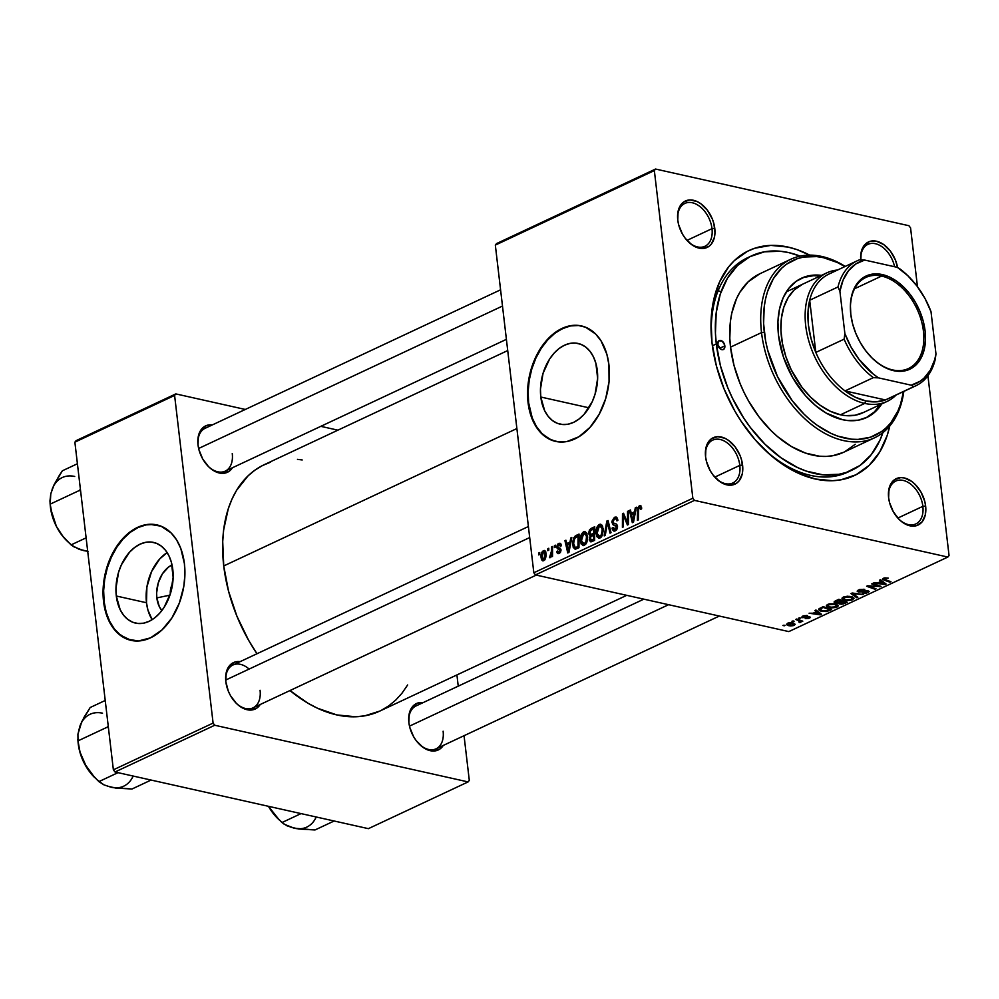 <?xml version="1.0" encoding="UTF-8"?>
<svg xmlns="http://www.w3.org/2000/svg" width="999" height="999" viewBox="0 0 999 999"><rect width="100%" height="100%" fill="white"/><g stroke="black" fill="none" stroke-linecap="round" stroke-linejoin="round"><path stroke-width="1.5" d="M156.843 597.902L169.93 595.154L156.843 597.902L156.618 592.969L158.254 582.904L162.4 573.851L168.419 567.17L172.053 564.972A26.186 17.62 102.6 0 0 156.843 597.902A26.186 17.62 102.6 0 0 161.85 610.564L159.303 606.618L156.843 597.902M146.491 602.747A41.334 27.822 -77.4 0 0 152.148 619.667L147.914 610.027L146.491 602.747L116.309 596.003L146.491 602.747A41.334 27.822 -77.4 0 1 167.145 552.597L159.74 558.928L151.561 571.59L146.903 586.975L146.491 602.747M172.802 569.517A41.334 27.822 102.6 0 1 135.539 623.101A41.334 27.822 102.6 0 1 116.309 596.003L115.971 588.224L118.556 572.34L121.379 564.835L129.558 552.185L134.603 547.502L140.022 544.18L145.617 542.332L151.174 542.045L156.481 543.331L161.326 546.116L165.522 550.312L168.918 555.769L171.378 562.25L173.139 577.297L170.567 593.194L164.023 607.492L159.553 613.336L154.508 618.019L149.088 621.341L143.494 623.189L137.937 623.476L132.63 622.202L127.785 619.405L123.589 615.209L120.192 609.752L116.309 596.003A41.334 27.822 102.6 0 1 153.584 542.42A41.334 27.822 102.6 0 1 172.802 569.517M157.18 524.962A59.166 39.81 -77.4 0 0 104.133 601.71L103.559 601.585A59.166 39.81 102.6 0 1 156.905 524.9A59.166 39.81 102.6 0 1 184.415 563.686L180.794 548.463L176.586 539.885L171.129 532.954L161.051 526.186L149.513 524.288L141.496 525.824L133.566 529.532L122.527 538.861L116.134 547.24L108.616 562.25L105.27 573.314L103.072 590.446L103.559 601.585L107.18 616.795L111.389 625.374L116.858 632.317L126.923 639.073L138.461 640.983L150.474 637.861L161.925 629.982L171.84 618.019L179.358 603.021L183.816 586.263L184.902 574.825L184.415 563.686A59.166 39.81 102.6 0 1 131.069 640.371A59.166 39.81 102.6 0 1 103.559 601.585L104.133 601.71A59.166 39.81 -77.4 0 0 131.356 640.434M597.302 370.554A41.334 27.822 102.6 0 1 560.027 424.125A41.334 27.822 102.6 0 1 540.809 397.028L588.96 407.804L540.809 397.028L540.459 389.248L543.044 373.364L549.587 359.066L554.058 353.209L559.09 348.526L564.522 345.204L570.117 343.369L575.674 343.082L580.981 344.355L585.814 347.14L590.022 351.348L593.406 356.793L595.866 363.274L597.639 378.334L595.054 394.218L592.232 401.71L584.053 414.373L579.008 419.043L573.588 422.377L567.981 424.213L562.425 424.5L557.13 423.226L552.285 420.429L548.089 416.233L544.692 410.789L540.809 397.028A41.334 27.822 102.6 0 1 578.071 343.456A41.334 27.822 102.6 0 1 597.302 370.554M581.68 325.999A59.166 39.81 -77.4 0 0 528.621 402.734L528.059 402.609A59.166 39.81 102.6 0 1 581.393 325.924A59.166 39.81 102.6 0 1 608.915 364.71L606.868 354.308L601.073 340.921L595.616 333.978L585.551 327.222L577.959 325.387L570.004 325.799L558.066 330.557L550.536 336.313L540.621 348.276L535.302 358.017L529.77 374.338L527.909 385.764L527.609 397.103L530.094 413.024L535.889 426.411L541.346 433.341L551.411 440.109L559.003 441.933L566.957 441.521L578.896 436.763L589.947 427.435L599.138 414.335L605.706 398.589L609.053 381.556L608.915 364.71A59.166 39.81 102.6 0 1 555.569 441.396A59.166 39.81 102.6 0 1 528.059 402.609L528.621 402.734A59.166 39.81 -77.4 0 0 555.856 441.458M898.888 519.18A23.664 15.522 64.9 0 0 916.308 523.688A23.664 15.522 64.9 0 0 922.864 506.331L925.636 506.018A25.637 16.821 -115.1 0 1 918.368 524.912A25.637 16.821 -115.1 0 1 899.262 519.555A25.637 16.821 -115.1 0 1 888.623 497.739L889.522 502.485L893.306 511.738L899.187 519.48L902.646 522.402L909.939 525.811L913.498 526.161L916.807 525.574L922.202 521.728L925.299 514.86L925.636 506.018L924.724 501.273L920.953 492.02L915.072 484.278L911.612 481.356L904.32 477.947L900.761 477.597L894.505 479.682L890.184 485.139L888.96 488.898L888.623 497.739A25.637 16.821 -115.1 0 1 888.511 496.615A25.637 16.821 -115.1 0 1 904.757 478.059A25.637 16.821 -115.1 0 1 925.636 506.018L922.864 506.331A23.664 15.522 -115.1 0 1 915.821 523.938A23.664 15.522 -115.1 0 1 898.888 519.18M715.846 478.246A23.664 15.522 64.9 0 0 733.266 482.754A23.664 15.522 64.9 0 0 739.809 465.384L742.582 465.072A25.637 16.821 -115.1 0 1 735.314 483.978A25.637 16.821 -115.1 0 1 716.221 478.621A25.637 16.821 -115.1 0 1 705.581 456.793L706.48 461.55L710.252 470.791L712.986 474.937L719.592 481.468L723.226 483.603L730.444 485.214L736.7 483.129L739.148 480.781L742.257 473.913L742.781 469.667L741.683 460.327L740.097 455.606L735.177 446.94L728.558 440.409L724.937 438.274L717.707 436.663L711.463 438.736L709.003 441.096L705.906 447.952L705.581 456.793A25.637 16.821 -115.1 0 1 705.469 455.669A25.637 16.821 -115.1 0 1 721.703 437.112A25.637 16.821 -115.1 0 1 742.582 465.072L739.809 465.384A23.664 15.522 -115.1 0 1 732.779 482.992A23.664 15.522 -115.1 0 1 715.846 478.246M688.036 241.521A23.664 15.522 64.9 0 0 705.456 246.029A23.664 15.522 64.9 0 0 712 228.671L714.772 228.346A25.637 16.821 -115.1 0 1 707.504 247.252A25.637 16.821 -115.1 0 1 688.411 241.895A25.637 16.821 -115.1 0 1 677.772 220.08L678.671 224.825L682.442 234.066L685.177 238.212L691.783 244.743L695.416 246.878L702.634 248.489L708.89 246.416L711.338 244.056L714.447 237.2L714.972 232.942L713.873 223.601L712.287 218.881L707.367 210.215L700.761 203.684L697.127 201.548L689.909 199.937L683.653 202.01L681.193 204.37L678.096 211.226L677.772 220.08A25.637 16.821 -115.1 0 1 677.659 218.943A25.637 16.821 -115.1 0 1 693.905 200.387A25.637 16.821 -115.1 0 1 714.772 228.346L712 228.671A23.664 15.522 -115.1 0 1 704.969 246.266A23.664 15.522 -115.1 0 1 688.036 241.521M714.784 477.122L739.809 465.384L714.784 477.122M897.839 518.056L922.864 506.331L897.839 518.056M686.975 240.397L712 228.671L686.975 240.397M208.292 466.383A23.664 15.522 64.9 0 0 225.712 470.891A23.664 15.522 64.9 0 0 232.255 453.534A23.664 15.522 -115.1 0 1 225.225 471.141A23.664 15.522 -115.1 0 1 208.292 466.383M232.43 467.769A25.637 16.821 -115.1 0 1 208.666 466.758A25.637 16.821 -115.1 0 1 198.027 444.942L198.926 449.687L202.697 458.941L208.579 466.683L212.038 469.605L219.343 473.014L222.889 473.364L229.146 471.278L232.43 467.769M236.101 703.109A23.664 15.522 64.9 0 0 253.521 707.617A23.664 15.522 64.9 0 0 260.065 690.259A23.664 15.522 -115.1 0 1 253.034 707.866A23.664 15.522 -115.1 0 1 236.101 703.109M260.24 704.482A25.637 16.821 -115.1 0 1 236.476 703.483A25.637 16.821 -115.1 0 1 225.836 681.668L228.309 691.146L230.507 695.666L236.388 703.408L239.847 706.33L247.14 709.74L250.699 710.089L256.955 708.004L260.24 704.482M419.143 744.055A23.664 15.522 64.9 0 0 436.563 748.563A23.664 15.522 64.9 0 0 443.119 731.206A23.664 15.522 -115.1 0 1 436.076 748.813A23.664 15.522 -115.1 0 1 419.143 744.055M443.281 745.429A25.637 16.821 -115.1 0 1 419.518 744.43A25.637 16.821 -115.1 0 1 408.878 722.614L409.777 727.359L413.561 736.6L416.283 740.746L422.902 747.277L426.536 749.412L433.753 751.023L439.997 748.95L443.281 745.429M882.916 432.617A118.319 77.622 -115.1 0 1 851.922 470.179L847.876 472.077A118.319 77.622 -115.1 0 1 762.487 447.614A118.319 77.622 64.9 0 0 849.874 471.091M889.759 425.961A124.238 81.506 -115.1 0 1 763.611 448.726A124.238 81.506 -115.1 0 1 712.025 342.994L716.408 365.996L724.063 388.898L734.702 410.801L741.021 421.116L755.344 439.972L771.44 455.869L779.969 462.512L797.564 472.877L815.321 479.021L832.554 480.706L840.771 479.845L855.981 474.775L869.118 465.422L879.657 452.122L887.212 435.402L889.759 425.961M270.579 462.162L262.5 465.546L254.982 470.104L248.114 475.799L236.563 490.359L232.005 499.088L228.309 508.666L223.639 530.019L222.715 541.595L223.739 565.946L516.883 428.546L223.739 565.946L228.534 591.146L236.925 616.221L248.576 640.209L256.993 653.746A136.064 89.273 64.9 0 1 223.739 565.946A136.064 89.273 64.9 0 1 264.211 464.71L507.717 350.562M535.464 574.912L694.48 500.387L947.839 557.055L788.823 631.593L535.464 574.912L533.828 572.764L495.329 245.105L654.345 170.567L692.844 498.226L533.828 572.764L495.329 245.105L496.54 243.581L655.556 169.043L908.915 225.712L910.564 227.872L917.469 286.688L910.564 227.872L908.915 225.712L655.556 169.043L496.54 243.581L495.329 245.105L654.345 170.567L655.556 169.043L654.345 170.567L692.844 498.226L694.48 500.387L692.844 498.226L533.828 572.764L535.464 574.912L788.823 631.593L947.839 557.055L694.48 500.387L535.464 574.912M798.563 618.156L800.761 618.106L798.563 618.156M791.945 621.253L794.143 621.216L791.945 621.253M827.659 604.432L826.435 605.394L826.722 606.543L831.043 607.929L836.188 607.442L838.373 605.869L835.201 603.871L829.42 603.858L826.323 605.869L829.332 607.654L837.025 607.117L838.323 605.469L835.201 603.871L827.659 604.432M814.897 610.501L816.458 611.65L813.111 613.224L809.09 613.224L820.341 614.847L821.54 614.285L815.958 610.002L814.897 610.501L816.458 611.65L813.111 613.224L809.09 613.224L820.341 614.847L821.54 614.285L815.958 610.002L814.897 610.501M838.661 602.897L839.784 604.045L839.56 602.072L839.784 604.045L843.343 603.945L844.729 602.609L844.817 603.371L847.227 602.235L838.86 599.263L834.252 601.598L834.939 602.847L838.661 602.897L839.123 603.858L841.445 604.22L847.227 602.235L838.86 599.263L834.053 602.072L838.498 603.309M850.948 593.593L856.792 597.752L857.854 597.265L852.846 593.693L863.611 594.567L852.197 593.006L850.948 593.593L856.792 597.752L857.854 597.265L852.846 593.693L863.611 594.567L852.197 593.006L850.948 593.593M883.353 578.321L883.84 580.019L883.628 578.196L883.84 580.019L889.972 582.205L889.872 581.356L889.972 582.205L890.971 581.743L885.039 579.632L884.377 577.946L884.465 578.608L888.311 578.146L884.839 577.847L882.567 579.295L889.972 582.205L890.971 581.743L884.053 579.145L887.924 578.021L883.353 578.321L882.517 579.133M871.677 583.878L878.808 586.388L866.62 586.251L874.987 589.235L875.986 588.761L868.843 586.263L881.031 586.401L872.676 583.416L871.677 583.878L878.808 586.388L867.656 585.764L866.62 586.251L874.987 589.235L875.986 588.761L868.843 586.263L881.031 586.401L872.676 583.416L871.677 583.878M879.457 580.232L881.018 581.381L877.671 582.954L873.65 582.954L884.902 584.577L886.101 584.015L880.519 579.732L879.457 580.232L881.018 581.381L877.671 582.954L873.65 582.954L884.902 584.577L886.101 584.015L880.519 579.732L879.457 580.232M858.478 589.984L857.167 591.133L858.678 592.07L867.569 591.433L862.974 593.344L866.745 593.056L869.205 591.545L866.47 590.621L859.327 591.545L858.665 590.971L859.839 590.159L864.772 589.36L859.889 589.447L857.179 591.221L858.441 592.02L867.082 591.233L866.87 592.32L862.362 593.244L868.006 592.594L869.205 591.508L867.994 590.771L859.327 591.545L859.577 590.272L864.772 589.36L858.478 589.984M843.331 597.077L842.107 598.039L842.407 599.188L846.727 600.574L851.872 600.087L854.058 598.314L851.997 596.815L847.452 596.228L843.518 596.99L842.007 598.513L845.004 600.299L852.709 599.762L853.995 598.114L850.886 596.528L843.331 597.077L843.531 598.364M807.492 615.571L803.77 615.721L801.648 617.207L808.653 617.107L808.641 617.906L805.206 618.618L808.666 618.443L810.476 617.469L809.627 616.645L803.009 617.045L807.492 615.571L802.697 616.121L802.484 617.682L808.129 617.057L808.778 617.844L805.206 618.618L809.64 618.069L809.627 616.645L803.383 617.195L803.558 616.346L807.492 615.571M819.118 608.691C818.331 609.902 819.242 610.776 821.84 611.313L821.752 610.551L821.84 611.313L827.871 611.226L829.108 609.927L829.195 610.689L831.555 609.59L823.176 606.618L818.83 609.003L820.304 610.864L826.285 611.563L831.555 609.59L823.176 606.618L818.705 609.465M787.399 623.301L786.6 624.75L790.009 625.923L793.169 625.686L795.179 624.363L792.344 622.789L788.598 622.889L786.413 624.363L788.81 625.736L794.13 625.337L795.179 624.288L792.619 622.852L787.399 623.301M795.716 619.48L799.587 621.028L799.949 621.703L798.925 622.127L799.662 622.564L800.948 622.015L800.561 621.203L802.796 621.178L796.715 619.018L795.716 619.48L798.126 620.367L799.662 622.564L800.599 622.302L800.561 621.203L802.796 621.178L796.715 619.018L795.716 619.48M782.879 625.511L785.077 625.461L782.879 625.511M927.921 375.711L949.05 555.531L947.839 557.055L949.05 555.531L927.921 375.711M554.42 545.629L554.408 547.577L555.407 547.102L555.394 545.167L554.42 545.629L555.407 545.841L554.42 545.629L554.408 547.577L555.407 547.102L555.394 545.167L554.42 545.629M547.802 548.726L547.789 550.674L548.801 550.199L548.788 548.264L547.802 548.726L548.788 548.951L547.802 548.726L547.789 550.674L548.801 550.199L548.788 548.264L547.802 548.726M583.628 531.755L581.281 534.49L580.294 539.173L581.131 543.968L583.578 545.604L586.425 543.181L587.637 537.362L586.413 532.579L583.628 531.755C580.968 533.953 579.895 537.087 580.394 541.171L582.917 545.579L584.328 545.379L586.9 542.12L587.524 535.814L585.039 531.568L583.628 531.755M570.754 537.962L570.017 542.02L566.658 543.593L565.933 540.222L564.947 540.684L567.757 552.971L568.955 552.41L571.815 537.474L570.754 537.962L571.69 538.174L570.754 537.962L570.017 542.02L566.658 543.593L565.933 540.222L564.947 540.684L567.757 552.971L568.955 552.41L571.815 537.474L570.754 537.962M590.946 528.508L589.472 529.932L588.661 533.004L590.184 535.839L589.422 540.471L590.896 541.895L594.642 540.372L594.73 526.735L590.946 528.508L593.244 529.02L590.946 528.508L588.698 533.791L590.184 535.839L589.26 539.585L590.896 541.895L594.642 540.372L594.73 526.735L590.946 528.508M606.818 521.066L604.208 535.889L605.257 535.389L607.492 522.689L610.027 533.154L611.026 532.692L608.066 520.479L606.818 521.066L608.291 521.391L606.818 521.066L604.208 535.889L605.257 535.389L607.492 522.689L610.027 533.154L611.026 532.692L608.066 520.479L606.818 521.066M639.447 507.18L641.645 508.491L640.634 508.266L640.684 509.428L641.645 508.803L640.347 505.469L637.799 507.567L637.387 520.329L638.373 519.867L638.686 508.041L639.872 507.092L640.684 509.428L641.645 508.803L641.595 507.592L639.323 505.644L637.449 510.339L637.387 520.329L638.373 519.867L638.436 510.214L639.447 507.18L641.583 507.467M627.547 511.351L627.509 522.877L623.513 513.236L622.477 513.723L622.402 527.36L623.388 526.885L623.426 515.334L627.409 525.012L628.433 524.525L628.533 510.889L627.547 511.351L628.533 511.575L627.547 511.351L627.509 522.877L623.513 513.236L622.477 513.723L622.402 527.36L623.388 526.885L623.426 515.334L627.409 525.012L628.433 524.525L628.533 510.889L627.547 511.351M635.327 507.704L634.577 511.763L631.231 513.336L630.494 509.965L629.507 510.427L632.317 522.702L633.516 522.14L636.388 507.205L635.327 507.704L636.251 507.917L635.327 507.704L634.577 511.763L631.231 513.336L630.494 509.965L629.507 510.427L632.317 522.702L633.516 522.14L636.388 507.205L635.327 507.704M615.159 529.333L616.733 529.695L613.049 527.534L612.075 528.134L613.186 528.384L612.112 528.421L613.299 528.683L612.112 528.421L613.861 531.093L615.297 530.856L617.544 526.198L616.096 523.901L613.286 522.914L612.899 521.903L614.56 518.843L617.744 519.43L616.445 519.143L616.92 520.916L617.882 520.304L616.083 517.02L614.447 517.307L611.912 521.278L612.662 524.5L616.57 526.748L614.81 529.47L613.523 529.058L613.049 527.534L612.075 528.134L612.474 529.782L614.198 531.131L616.296 530.182L617.37 528.384L617.382 525.412L616.371 524.05L613.361 522.989L612.874 521.665L613.573 519.605L615.072 518.668L616.358 519.018L616.92 520.916L617.882 520.304L616.296 517.095L614.447 517.307L617.22 517.932L614.447 517.307L611.937 522.489L614.223 525.212L616.071 525.761L616.57 526.748L615.159 529.333L614.185 529.482L616.47 529.994M599.3 524.413L596.965 527.135L595.978 531.83L596.815 536.625L599.25 538.261L602.11 535.839L603.309 530.007L602.097 525.224L599.3 524.413C596.653 526.598 595.579 529.732 596.078 533.816L598.601 538.236L599.999 538.024L602.572 534.765L603.196 528.459L600.711 524.213L599.3 524.413M559.153 552.235L557.629 550.998L556.68 551.635L557.917 551.91L556.68 551.635L557.991 553.633L559.24 553.434L560.988 549.8L557.642 546.69L558.766 544.642L560.451 546.328L561.413 545.704L560.289 543.356L557.842 543.993L556.655 546.653L557.367 548.726L559.915 549.912L559.153 552.235L557.629 550.998L556.68 551.635L557.38 553.309L558.803 553.596L560.614 552.022L560.988 549.8L560.289 548.314L557.942 547.415L557.679 546.028L559.128 544.53L560.451 546.328L561.388 545.529L559.952 543.231L558.678 543.456L556.68 547.252L557.367 548.726L559.84 549.75L558.466 552.347L560.164 552.722M576.248 535.389L573.826 537.724L572.664 542.12L573.201 547.315L575.099 549.213L578.958 547.714L579.045 534.078L576.248 535.389L579.033 536.013L576.248 535.389L574.775 536.413L572.714 545.079L575.387 549.213L578.958 547.714L579.045 534.078L576.248 535.389M543.369 550.624L541.783 552.335L540.921 555.819L541.508 559.79L543.219 560.864L545.379 558.965L546.216 555.369L545.604 551.398L543.369 550.624L545.379 551.073L543.369 550.624L540.996 557.854L543.743 560.701L546.141 553.271L543.369 550.624L544.455 550.461M551.585 546.952L551.336 553.696L549.662 557.692L551.548 554.82L551.523 556.868L552.522 556.406L552.572 546.49L551.585 546.952L552.572 547.177L551.585 546.952L551.523 550.936L549.5 557.642L551.548 554.82L551.523 556.868L552.522 556.406L552.572 546.49L551.585 546.952M538.736 552.971L538.723 554.92L539.735 554.457L539.722 552.522L538.736 552.971L539.722 553.196L538.736 552.971L538.723 554.92L539.735 554.457L539.722 552.522L538.736 552.971M711.613 339.098A118.319 77.622 -115.1 0 1 747.439 257.804A118.319 77.622 -115.1 0 1 749.487 256.905A118.319 77.622 64.9 0 0 711.613 339.086M115.01 771.99L214.735 725.249L468.094 781.917L368.381 828.658L115.01 771.99L113.374 769.829L74.875 442.17L174.6 395.429L213.099 723.089L113.374 769.829L74.875 442.17L76.086 440.659L175.812 393.906L245.304 409.453L175.812 393.906L76.086 440.659L74.875 442.17L174.6 395.429L175.812 393.906L174.6 395.429L213.099 723.089L214.735 725.249L213.099 723.089L113.374 769.829L115.01 771.99L368.381 828.658L468.094 781.917L214.735 725.249L115.01 771.99M456.918 674.924L458.229 686.151L456.918 674.924M464.048 735.701L469.305 780.394L468.094 781.917L469.305 780.394L464.048 735.701M320.804 426.336L337.899 430.169L320.804 426.336M423.201 702.572L417.707 703.059L412.312 706.905L409.215 713.773L408.878 722.614A25.637 16.821 -115.1 0 1 408.766 721.478A25.637 16.821 -115.1 0 1 423.201 702.572M240.147 661.638L234.653 662.112L229.258 665.958L226.161 672.827L225.836 681.668A25.637 16.821 -115.1 0 1 225.724 680.544A25.637 16.821 -115.1 0 1 240.147 661.638M212.337 424.912L206.843 425.387L201.448 429.233L198.351 436.101L198.027 444.942A25.637 16.821 -115.1 0 1 197.914 443.818A25.637 16.821 -115.1 0 1 212.337 424.912M302.197 459.965L297.477 459.365M626.735 595.329L379.707 711.126A136.064 89.273 64.9 0 1 289.972 690.546L307.717 703.084L317.432 708.204L336.875 714.934L355.744 716.77L364.747 715.833L379.77 711.088M381.406 710.289L388.923 705.731L395.791 700.037L401.948 693.256L407.654 684.952M197.952 444.343A23.664 15.522 -115.1 0 1 205.132 428.284M408.816 722.015A23.664 15.522 -115.1 0 1 415.996 705.956L643.831 599.163M249.113 669.068A23.664 15.522 64.9 0 0 225.762 681.068A23.664 15.522 -115.1 0 1 232.942 665.009M860.726 259.877A23.664 15.522 -115.1 0 1 867.931 244.355A23.664 15.522 -115.1 0 1 894.58 266.745A23.664 15.522 64.9 0 0 875.099 243.644A23.664 15.522 64.9 0 0 860.726 259.877A25.637 16.821 -115.1 0 1 876.248 241.171A25.637 16.821 -115.1 0 1 897.552 267.47L895.341 259.827L890.421 251.161L883.803 244.63L876.51 241.221L869.642 241.458L864.247 245.304L861.15 252.173L860.813 261.014M809.677 255.12L796.927 249.6L788.074 247.078L770.841 245.392L754.794 248.227L747.414 251.311L734.277 260.677L728.658 266.858L719.567 281.943L713.636 300.137L711.088 320.754L712.025 342.994A124.238 81.506 -115.1 0 1 711.475 337.512A124.238 81.506 -115.1 0 1 809.677 255.12M677.697 219.48A23.664 15.522 -115.1 0 1 684.877 203.421A23.664 15.522 -115.1 0 1 712 228.671A23.664 15.522 64.9 0 0 692.931 202.909A23.664 15.522 64.9 0 0 677.697 219.48M888.561 497.14A23.664 15.522 -115.1 0 1 895.741 481.081A23.664 15.522 -115.1 0 1 922.864 506.331A23.664 15.522 64.9 0 0 903.795 480.569A23.664 15.522 64.9 0 0 888.561 497.14M705.506 456.206A23.664 15.522 -115.1 0 1 712.687 440.147A23.664 15.522 -115.1 0 1 739.809 465.384A23.664 15.522 64.9 0 0 720.741 439.622A23.664 15.522 64.9 0 0 705.506 456.193M578.533 325.524L570.579 325.936L562.562 328.571L554.807 333.329L547.589 340.022L541.196 348.401L535.876 358.142L531.83 368.868L529.22 380.169L528.134 391.596L528.621 402.734L532.242 417.957L536.451 426.536L541.92 433.466L548.414 438.499L555.719 441.421M154.033 524.487L146.079 524.9L138.074 527.534L130.307 532.292L123.089 538.998L116.708 547.377L111.389 557.117L107.343 567.832L104.72 579.133L103.646 590.571L104.133 601.71L106.169 612.125L109.69 621.403L114.548 629.195L120.554 635.214L131.219 640.396M170.28 594.093A13.799 9.291 102.6 0 1 172.652 583.466A13.799 9.291 -77.4 0 0 170.28 594.093M626.86 521.053L625.549 520.754L626.86 521.053M625.561 517.932L624.225 517.632L625.561 517.932M624.537 515.584L623.426 515.334L624.537 515.584M623.863 514.035L622.477 513.723L623.863 514.035M628.446 523.089L627.509 522.877L628.446 523.089M628.471 519.905L627.459 519.68L628.471 519.905M630.656 510.689L629.507 510.427L630.656 510.689M633.516 513.848L631.231 513.336L633.516 513.848M635.464 511.963L634.577 511.763L635.464 511.963M634.215 513.523L633.366 517.957L634.278 518.156L633.366 517.957L632.891 520.954L633.703 521.141L632.891 520.954L631.543 514.772L635.127 513.723L634.215 513.523L632.891 520.954L631.543 514.772L634.215 513.523M638.436 510.564L637.449 510.339L638.436 510.564M641.133 506.056L639.323 505.644L641.133 506.056M640.359 505.482L639.323 505.644M614.56 518.843L616.445 519.143M616.096 523.901L614.81 523.526M617.582 526.972L616.57 526.748L617.582 526.972M617.519 526.086L616.071 525.761L617.519 526.086M617.507 525.949L614.223 525.212L617.507 525.949M613.174 522.764L611.937 522.489L613.174 522.764M609.44 526.173L608.216 525.899L609.44 526.173M608.666 522.952L607.492 522.689L608.666 522.952M597.152 534.065L596.078 533.816L597.152 534.065M599.862 536.513L597.602 535.489L597.002 531.406L598.101 527.26L600.699 525.936L602.272 529.507L601.348 534.902L599.862 536.513L597.065 533.503L599.412 525.949L603.259 529.095L602.21 528.858L601.685 534.14L602.709 534.365L601.685 534.14L599.862 536.513L601.448 536.863L598.888 536.638L601.186 537.15M599.412 525.949L602.697 526.336M590.446 539.86L589.26 539.585L590.446 539.86M591.42 536.113L590.184 535.839L591.42 536.113M589.835 534.04L588.698 533.791L589.835 534.04M593.681 534.989L593.656 539.235L594.655 539.46L591.982 540.022L594.28 540.534L590.834 540.259L590.559 537.012L593.681 534.989L594.68 535.214L593.681 534.989L593.656 539.235L591.982 540.022L590.197 538.561L590.884 536.563L593.681 534.989M593.718 528.796L593.693 533.391L594.68 533.616L591.62 534.365L594.68 535.052L590.397 534.64L589.685 533.366L590.921 530.169L593.718 528.796L594.705 529.008L593.718 528.796L593.693 533.391L590.209 534.552L590.197 530.944L593.718 528.796M591.982 540.022L590.971 540.309L593.543 540.884M558.766 544.642L561.288 544.942M561.001 550.686L560.027 550.461L561.001 550.686M561.001 550.012L559.84 549.75L561.001 550.012M560.976 549.75L558.941 549.3L560.976 549.75M560.938 549.525L557.367 548.726L560.938 549.525M558.216 547.602L556.68 547.252L558.216 547.602M560.914 543.956L558.678 543.456L560.914 543.956M566.096 540.946L564.947 540.684L566.096 540.946M568.955 544.105L566.658 543.593L568.955 544.105M570.904 542.22L570.017 542.02L570.904 542.22M569.655 543.781L568.793 548.214L569.717 548.426L568.793 548.214L568.319 551.211L569.143 551.398L568.319 551.211L566.982 545.029L570.566 543.98L569.655 543.781L568.319 551.211L566.982 545.029L569.655 543.781M573.788 545.329L572.714 545.079L573.788 545.329M576.598 536.825L574.775 536.413L576.598 536.825M578.046 536.138L577.984 546.59L578.97 546.803L576.548 547.252L578.846 547.764L574.937 547.527L573.701 544.705C573.189 540.934 574.225 538.286 576.785 536.738L579.033 536.363L578.046 536.138L577.984 546.59L575.287 547.614L573.601 543.356L574.762 538.336L578.046 536.138M581.468 541.408L580.394 541.171L581.468 541.408M584.178 543.856L581.918 542.832L581.368 538.211L582.429 534.615L585.014 533.279L586.588 536.85L585.851 541.883L584.178 543.856L581.393 540.846L583.728 533.304L587.574 536.438L586.525 536.213L586.013 541.495L587.037 541.72L586.013 541.495L584.178 543.856L585.764 544.218L583.204 543.993L585.514 544.505M583.728 533.304L587.012 533.678M542.707 560.851L543.743 560.701M542.082 558.091L540.996 557.854L542.082 558.091M543.493 551.798L544.692 552.222L545.242 554.632L544.88 557.767L543.643 559.502L541.97 557.392L542.594 552.834L543.493 551.798L546.216 554.108L545.179 553.871L543.643 559.502L544.867 559.777L543.119 559.577L541.97 557.392L543.493 551.798L545.916 552.135M552.522 555.032L551.548 554.82L552.522 555.032M549.5 557.642L550.199 557.667M550.149 556.093L551.123 556.306M552.547 551.161L551.523 550.936L552.547 551.161M575.287 547.614L577.897 548.214M543.643 559.502L544.742 559.939M879.894 585.988L879.994 586.888L879.894 585.988M874.887 588.374L874.987 589.235L874.887 588.374M878.72 585.576L878.808 586.388L878.72 585.576M876.647 584.84L876.76 585.714L876.647 584.84M884.714 582.954L884.902 584.577L884.714 582.954M880.856 579.994L881.018 581.381L880.856 579.994M881.642 581.893L883.303 583.166L883.128 581.743L884.552 583.99L884.402 582.717L884.552 583.99L878.97 583.154L878.883 582.392L878.97 583.154L881.642 581.893L881.48 580.469L881.642 581.893L884.552 583.99L878.97 583.154L881.642 581.893M885.039 579.632L884.465 578.608M863.835 589.198L863.91 589.847L863.835 589.198M859.49 589.572L859.577 590.272L859.49 589.572M859.327 591.545L859.577 590.272M867.781 590.721L868.006 592.594L867.781 590.721M867.082 591.233L866.87 592.32M863.024 591.146L863.099 591.77L863.024 591.146M858.216 590.109L858.441 592.02L858.216 590.109M855.706 593.481L855.781 594.13L855.706 593.481M856.63 596.378L856.792 597.752L856.63 596.378M852.372 596.952L852.709 599.762L852.372 596.952M844.917 599.525L845.004 600.299L844.917 599.525M849.849 596.977L852.459 598.301L852.297 596.915L852.497 598.588L851.573 599.487L846.103 599.862L843.531 598.389L844.355 596.69L844.43 597.377L849.849 596.977L849.774 596.328L852.459 598.301L850.286 599.899L846.39 599.924L843.556 598.513L845.391 597.04L849.849 596.977M835.226 600.961L835.464 602.996L835.226 600.961M842.656 601.435L845.266 602.36L845.166 601.498L845.266 602.36L843.581 603.146L839.872 603.021L839.759 601.985L839.872 603.021L840.971 601.41L841.058 602.172L842.656 601.435L842.557 600.574L842.656 601.435L845.266 602.36L840.721 603.583L840.009 602.797L842.656 601.435M838.848 600.074L841.67 601.086L841.57 600.224L841.67 601.086L839.597 602.06L836.475 602.547L836.001 600.599L836.101 601.398L836.925 600.174L837.012 600.936L838.848 600.074L838.76 599.313L841.67 601.086L836.475 602.547L836.101 601.398L838.848 600.074M840.721 603.583L839.872 603.021M806.705 615.446L806.78 616.096L806.705 615.446M803.383 617.195L803.558 616.346M809.64 618.069L809.627 616.645M808.803 617.145L808.778 617.844M802.322 616.321L802.484 617.682L802.322 616.321M801.623 617.107L802.484 617.682M820.154 613.211L820.341 614.847L820.154 613.211M816.295 610.252L816.458 611.65L816.295 610.252M817.082 612.162L818.73 613.436L818.568 612L818.73 613.436L819.992 614.26L819.842 612.974L819.992 614.26L814.41 613.411L814.322 612.649L814.41 613.411L817.082 612.162L816.92 610.726L817.082 612.162L819.992 614.26L814.41 613.411L817.082 612.162M823.164 607.429L829.582 609.702L829.482 608.853L829.582 609.702L826.747 610.913L822.876 610.876L820.241 609.415L823.076 606.668L823.164 607.429L829.582 609.702L826.023 611.063L821.927 610.614L820.291 609.103L823.164 607.429M836.687 604.295L837.025 607.117L836.613 604.27L835.888 606.843L830.419 607.217L827.846 605.731L828.671 604.045L828.745 604.72L834.177 604.32L836.787 605.656L835.301 607.067L831.006 607.33L827.871 605.856L829.332 604.495L834.177 604.32L834.103 603.683L836.787 605.656M829.232 606.868L829.332 607.654L829.232 606.868M793.88 623.214L794.13 625.337L793.88 623.214M788.723 624.937L788.81 625.736L788.723 624.937M791.745 623.339L793.268 625.112L789.797 625.274L788.298 623.501L791.745 623.339L791.67 622.689L793.78 624.288L792.657 625.324L787.774 624.188L789.123 623.251L791.745 623.339M793.706 623.151L793.268 625.112M787.649 623.189L787.761 624.113L788.298 623.501M793.044 620.841L793.144 621.678L793.044 620.841M801.71 620.791L801.81 621.653L801.71 620.791M800.461 620.354L800.561 621.203L800.461 620.354M800.599 622.302L800.561 621.203M799.812 620.117L799.65 621.94M798.014 619.48L798.126 620.367L798.014 619.48M799.65 617.732L799.749 618.581L799.65 617.732M783.978 625.087L784.078 625.936L783.978 625.087M852.459 598.301L852.309 596.927M836.475 602.547L835.601 601.972L836.101 601.398M724.837 345.854A4.933 3.234 -115.1 0 1 723.376 349.525A4.933 3.234 -115.1 0 1 717.719 344.268L718.855 340.784L722.14 341.109L724.662 344.942L724.175 348.876L722.502 349.725L720.416 349.001L717.719 344.268A4.933 3.234 -115.1 0 1 719.18 340.597A4.933 3.234 -115.1 0 1 724.837 345.854L719.617 348.301L724.837 345.854M880.956 403.658L874.425 411.888L866.008 417.832A76.911 50.462 64.9 0 0 880.394 404.558M881.742 403.933A76.911 50.462 -115.1 0 1 866.682 417.52A76.911 50.462 -115.1 0 1 778.533 335.464L777.946 321.703L779.532 308.941L783.204 297.677L788.823 288.349L796.191 281.293L805.007 276.81L814.947 275.05L821.478 275.374A76.911 50.462 -115.1 0 0 801.398 278.246A76.911 50.462 -115.1 0 0 778.533 335.464L783.366 356.843L792.569 377.447L805.344 395.504L815.309 405.344L825.998 412.987L842.469 419.68L847.876 420.554L858.228 420.192L867.644 417.058L871.89 414.473L875.773 411.263L882.304 403.034M761.525 332.605L764.297 332.292A96.628 63.399 -115.1 0 1 844.917 266.558L837.262 262.462L823.451 257.692L816.658 256.593L803.658 257.043L797.564 258.579L786.488 264.223L781.605 268.269L773.401 278.609L767.532 291.608L765.546 298.951L764.223 306.78L763.598 323.526L765.671 341.208L767.707 350.187L777.522 376.648L792.219 400.636L804.108 414.223L810.514 420.079L817.145 425.249L830.831 433.304L837.749 436.126L851.423 439.185L858.041 439.398L870.516 437.187L881.605 431.556L886.475 427.51L890.858 422.702L897.926 410.964L900.549 404.158L903.508 391.558A96.628 63.399 -115.1 0 1 833.178 434.353A96.628 63.399 -115.1 0 1 764.297 332.292L761.525 332.605A98.601 64.685 -115.1 0 1 790.846 259.24A98.601 64.685 -115.1 0 1 845.229 266.421A98.601 64.685 64.9 0 0 761.525 332.605L730.531 347.128L761.525 332.605A98.601 64.685 64.9 0 0 832.542 437.062A98.601 64.685 64.9 0 0 903.82 391.408A98.601 64.685 -115.1 0 1 874.537 437.799A98.601 64.685 -115.1 0 1 761.525 332.605M790.846 259.24L759.852 273.763A98.601 64.685 64.9 0 0 730.531 347.128L729.807 338.186L730.456 321.091L731.805 313.124L736.513 298.676L739.822 292.357L748.189 281.805L759.902 273.738M712.374 345.779L716.295 343.943A118.319 77.622 -115.1 0 1 751.485 255.906A118.319 77.622 -115.1 0 1 800.187 256.119L788.723 252.597L780.419 251.261L764.497 251.81L749.999 256.631L737.487 265.547L727.447 278.209L720.267 294.131L716.208 312.712L715.434 333.216L716.295 343.943L712.374 345.779M862.824 412.799A70.991 46.578 -115.1 0 1 781.455 337.063A70.991 46.578 -115.1 0 1 802.559 284.24L794.168 290.022L788.149 297.615L783.828 307.168L781.393 318.319L780.931 330.619L782.467 343.606L785.913 356.793L791.171 369.655L801.96 387.275L810.701 397.252L820.279 405.357L830.331 411.276L840.484 414.785L864.734 403.421A70.991 46.578 64.9 0 0 896.115 395.017A70.991 46.578 -115.1 0 1 887.087 401.436A70.991 46.578 -115.1 0 1 864.734 403.421L840.484 414.785L845.466 415.596L855.019 415.259L863.71 412.362M851.922 470.179A118.319 77.622 -115.1 0 1 716.295 343.943L720.466 365.859L727.759 387.662L732.492 398.264L743.918 418.344L750.486 427.634L765.034 444.268L781.006 457.779L797.764 467.644L806.243 471.091L822.989 474.837L838.91 474.288L846.365 472.402L859.939 465.497L871.265 454.657L879.919 440.284L883.128 431.955M855.206 444.293L844.779 451.723M843.593 452.31L832.704 455.744L826.185 456.418L819.43 456.206L805.481 453.084L791.383 446.503L777.684 436.713L771.153 430.731L759.015 416.87L748.526 400.949L744.03 392.395L740.084 383.566L734.003 365.384L730.531 347.128A98.601 64.685 64.9 0 0 843.543 452.322L874.537 437.799M719.804 291.258L718.156 290.709M800.736 278.571A76.911 50.462 64.9 0 1 820.142 275.999L813.598 275.687L803.658 277.447M50.037 502.747L50.25 505.357A39.685 26.036 64.9 0 0 50.425 507.105L49.95 500.961L50.799 493.668L53.958 484.977L59.228 475.574L62.375 470.791L77.41 463.748L62.375 470.791L53.958 484.977L50.937 493.419M79.645 549.4L88.024 551.373L79.408 549.45L71.079 544.892L86.114 537.849L71.079 544.892L63.012 536.463L56.431 526.485L52.235 515.472L50.187 504.145L79.533 490.397L80.395 489.11L79.533 490.397L50.187 504.145L50.799 493.668L53.696 485.876M79.533 490.397L80.669 491.458L79.533 490.397M50.237 505.282L52.522 516.908L56.431 526.485L61.888 535.177L66.958 540.934M68.656 542.607L63.012 536.463L56.431 526.485A39.685 26.036 64.9 0 0 66.896 540.884L73.327 546.565L83.429 550.561A39.685 26.036 64.9 0 0 87.675 551.098M50.986 509.802L50.425 507.105A39.685 26.036 64.9 0 0 56.431 526.485L50.986 509.802M74.713 476.461A39.685 26.036 64.9 0 0 52.085 489.435M198.626 448.476L502.497 306.044L198.626 448.476M529.695 537.562L225.687 680.057L529.695 537.562M107.455 786.126L115.834 788.099L131.968 789.023L151.074 780.057L131.968 789.023L111.226 787.287L103.884 784.827L98.889 781.618L117.994 772.664L98.889 781.618L90.822 773.189L84.241 763.211L80.045 752.197L77.997 740.871L107.343 727.122L108.204 725.836L107.343 727.122L108.342 726.997L107.343 727.122L108.479 728.171L107.343 727.122L77.997 740.871L77.922 734.228L79.895 726.161L84.191 717.057L90.185 707.517L105.22 700.474L90.185 707.517L81.768 721.703L78.746 730.132M133.154 776.048A39.685 26.036 64.9 0 1 111.226 787.287L111.239 787.287M81.506 722.602L77.922 734.228L77.997 740.871L80.045 752.197L86.801 767.707L94.768 777.659M78.047 742.007L80.332 753.633L84.241 763.211A39.685 26.036 64.9 0 0 94.705 777.609L84.241 763.211A39.685 26.036 64.9 0 1 78.059 742.082L77.847 739.46M102.522 713.186A39.685 26.036 64.9 0 0 79.895 726.161M111.226 787.287L103.884 784.827L96.466 779.332M668.593 604.695L409.49 726.136L668.593 604.695M290.497 827.072L298.888 829.045L315.01 829.957L334.128 821.003L315.01 829.957L294.28 828.221L286.938 825.773L281.93 822.564L273.876 814.123L268.469 806.318L277.809 818.606M301.049 813.598L281.93 822.564L301.049 813.598M279.52 820.279L268.469 806.318A39.685 26.036 64.9 0 0 277.759 818.543L284.191 824.237L294.28 828.221A39.685 26.036 64.9 0 0 316.208 816.995M881.618 276.061A50.287 32.992 64.9 0 0 850.599 312.375A50.287 32.992 -115.1 0 1 865.796 277.472A50.287 32.992 -115.1 0 1 881.618 276.061L854.582 288.736L881.618 276.061A50.287 32.992 -115.1 0 1 921.153 319.98A50.287 32.992 -115.1 0 1 908.478 368.531A50.287 32.992 -115.1 0 1 892.656 369.942L893.593 370.666A51.473 33.766 -115.1 0 1 872.164 358.117A51.473 33.766 -115.1 0 1 850.574 312.038A51.473 33.766 -115.1 0 1 882.304 274.575L881.618 276.061L882.304 274.575L889.659 277.123L896.952 281.418L903.895 287.287L910.226 294.518L915.696 302.834L920.104 311.913L923.276 321.403L925.099 330.931L925.486 340.147L924.425 348.688L921.965 356.218L918.206 362.475L913.273 367.182L907.379 370.192L900.723 371.366L893.593 370.666L886.238 368.119L878.945 363.823L872.002 357.954L865.671 350.711L860.189 342.407L855.781 333.329L852.609 323.838L850.798 314.31L850.411 305.095L851.46 296.553L853.92 289.023L857.691 282.767L862.612 278.059L868.518 275.05L875.161 273.876L882.304 274.575A51.473 33.766 -115.1 0 1 925.099 330.931A51.473 33.766 -115.1 0 1 893.593 370.666L892.656 369.942A50.287 32.992 -115.1 0 1 871.94 357.892A50.287 32.992 64.9 0 0 892.656 369.942A50.287 32.992 64.9 0 0 923.438 331.119A50.287 32.992 64.9 0 0 881.618 276.061M889.709 397.914A69.018 45.28 -115.1 0 1 885.401 399.937A69.018 45.28 -115.1 0 1 865.871 400.949L864.734 403.421A70.991 46.578 -115.1 0 1 808.928 341.421A70.991 46.578 -115.1 0 1 826.822 272.864A70.991 46.578 -115.1 0 1 837.524 270.03A70.991 46.578 64.9 0 0 806.967 333.479A70.991 46.578 64.9 0 0 864.734 403.421L865.871 400.949L876.011 401.86L885.401 399.937L845.042 390.909L855.394 397.24L865.871 400.949A69.018 45.28 -115.1 0 1 845.042 390.909A69.018 45.28 -115.1 0 1 815.821 352.422L809.689 300.237L807.991 312.275L808.478 325.374L811.126 338.948L815.821 352.422A69.018 45.28 -115.1 0 1 809.689 300.237A69.018 45.28 -115.1 0 1 831.193 273.102M885.401 399.937L845.042 390.909L873.338 377.647L878.508 377.872L911.213 385.189L913.698 386.675L885.401 399.937A69.018 45.28 64.9 0 0 887.587 399.013L915.896 385.751A69.018 45.28 -115.1 0 1 913.698 386.675L885.401 399.937M915.896 385.751A69.018 45.28 -115.1 0 0 935.214 359.54L935.976 353.958A67.045 43.993 -115.1 0 1 911.213 385.189L913.698 386.675A69.018 45.28 64.9 0 0 935.214 359.54L935.976 353.958L931.006 311.663L924.887 298.251L916.97 286.014L907.654 275.562L897.377 267.37L864.672 260.052L859.502 259.827A69.018 45.28 64.9 0 0 837.986 286.963L839.909 291.283L844.879 333.579L844.118 339.161L815.821 352.422L809.689 300.237L837.986 286.963A69.018 45.28 -115.1 0 1 857.304 260.751A69.018 45.28 -115.1 0 1 859.502 259.827L864.672 260.052L855.818 263.961L848.526 270.717L843.131 279.97L839.909 291.283L844.879 333.579L851.011 346.99L858.928 359.228L873.288 374.088L878.508 377.872L911.213 385.189L920.067 381.281L923.938 378.234L930.319 370.192L934.652 359.84L935.976 353.958L931.006 311.663A67.045 43.993 -115.1 0 0 908.503 276.386A67.045 43.993 -115.1 0 0 897.377 267.37L864.672 260.052A67.045 43.993 -115.1 0 0 839.909 291.283L837.986 286.963L809.689 300.237A69.018 45.28 64.9 0 1 829.008 274.026L857.304 260.751M899.862 268.856L897.377 267.37L899.862 268.856A69.018 45.28 -115.1 0 1 908.128 276.024A69.018 45.28 64.9 0 0 907.766 275.649A69.018 45.28 64.9 0 0 899.862 268.856M815.821 352.422A69.018 45.28 64.9 0 0 845.042 390.909L873.338 377.647A69.018 45.28 -115.1 0 1 844.118 339.161L815.821 352.422M844.118 339.161A69.018 45.28 64.9 0 0 873.338 377.647L878.508 377.872A67.045 43.993 -115.1 0 1 844.879 333.579L844.118 339.161M898.526 518.831L899.262 519.555M715.471 477.884L716.221 478.621M687.674 241.159L688.411 241.895M207.917 466.034L208.666 466.758M235.727 702.759L236.476 703.483M418.781 743.706L419.518 744.43M220.717 473.251L506.406 339.348M200.624 430.407L500.586 289.797M228.434 667.12L528.396 526.523M408.853 722.514L408.766 721.478M225.799 681.58L225.724 680.544M197.989 444.855L197.914 443.818M677.734 219.98L677.659 218.943M705.544 456.705L705.469 455.669M888.598 497.652L888.511 496.615M615.771 518.656L617.657 519.08M590.397 534.64L593.131 535.252M549.925 556.093L551.111 556.356M884.015 579.045L883.903 578.096M858.653 591.083L858.528 589.959M867.681 591.608L867.569 590.684M839.884 603.071L839.747 601.985M835.601 601.997L835.464 600.849M802.934 616.907L802.834 616.058M809.215 617.419L809.115 616.558M820.241 609.415L820.079 608.066M827.846 605.719L827.696 604.407M747.439 257.804L751.423 255.931M536.276 575.099L253.034 707.866M436.076 748.813L719.33 616.046M850.624 312.662L850.574 312.038M862.786 412.812L887.087 401.436M786.338 291.845L826.822 272.864M907.766 275.649L908.503 276.386"/></g></svg>
